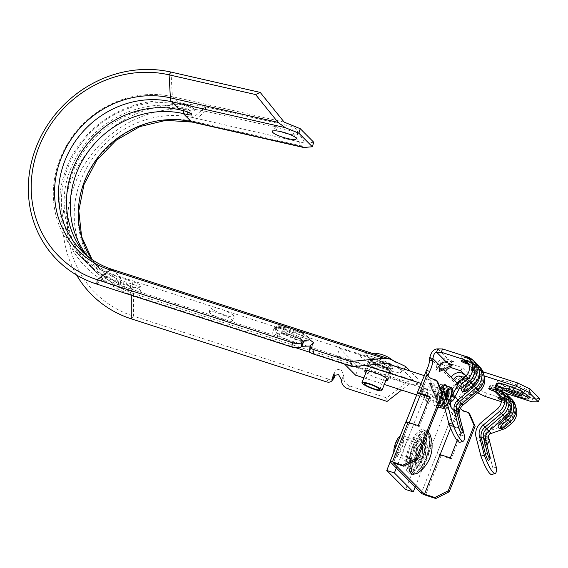 <?xml version="1.0" encoding="UTF-8"?>
<svg xmlns="http://www.w3.org/2000/svg" width="568" height="568" viewBox="0 0 568 568"><rect width="100%" height="100%" fill="white"/><g stroke="black" fill="none" stroke-linecap="round" stroke-linejoin="round"><path stroke-width="0.43" stroke-dasharray="2.84 2.13" d="M390.564 371.188A12.489 2.102 21.6 0 1 391.061 372.196A12.489 2.102 21.6 0 1 380.808 370.364A12.489 2.102 21.6 0 1 368.334 364.01A12.489 2.102 21.6 0 1 367.837 363.002A12.489 2.102 21.6 0 1 378.089 364.841A12.489 2.102 21.6 0 1 390.564 371.188A12.489 2.102 21.6 0 1 391.061 372.196A12.489 2.102 21.6 0 1 380.808 370.364A12.489 2.102 21.6 0 1 368.334 364.01A12.489 2.102 21.6 0 1 367.837 363.002A12.489 2.102 21.6 0 1 378.089 364.841A12.489 2.102 21.6 0 1 390.564 371.188M365.991 372.516A12.489 2.102 -158.4 0 0 385.892 380.397M413.028 437.445A12.489 4.423 -72.1 0 1 412.34 451.319A12.489 4.423 -72.1 0 1 404.657 460.776A12.489 4.423 -72.1 0 1 403.962 460.336A12.489 4.423 -72.1 0 1 404.643 446.462A12.489 4.423 -72.1 0 1 412.332 437.005A12.489 4.423 -72.1 0 1 413.028 437.445M420.647 439.902A12.489 4.423 -72.1 0 1 419.965 453.775A12.489 4.423 -72.1 0 1 412.276 463.232A12.489 4.423 -72.1 0 1 411.58 462.792A12.489 4.423 -72.1 0 1 412.269 448.919A12.489 4.423 -72.1 0 1 419.951 439.469A12.489 4.423 -72.1 0 1 420.647 439.902M436.16 397.586L429.898 383.279L429.465 383.4L436.21 398.8L436.749 394.377L434.662 385.047L432.049 383.641L429.465 383.4L438.368 388.775L439.497 397.139L437.225 399.822L436.146 398.708L429.422 383.336M416.685 394.916L439.923 402.783L432.766 395.342L422.031 390.585L420.76 389.257L426.334 401.846C425.78 401.129 425.844 399.41 426.525 396.677L428.052 390.834L421.08 383.819L417.381 393.17M439.738 402.357L432.766 395.342L432.958 395.768L430.303 400.483C429.046 402.634 428.102 403.465 427.463 402.982L426.334 401.846L420.902 389.442C420.419 388.881 421.222 388.839 423.302 389.314L427.867 390.401L428.052 390.834L421.08 383.819M415.18 486.996L447.541 405.247A8.918 8.208 135.2 0 0 445.937 396.393A8.918 8.208 135.2 0 0 442.841 394.504L358.706 367.347L339.863 348.376L336.76 356.228L365.274 365.43M339.863 348.376L386.417 363.406M439.923 402.783L405.616 489.438M424.126 375.583A8.918 8.208 135.2 0 1 427.093 377.429A8.918 8.208 135.2 0 1 428.705 386.275L396.336 468.025M358.706 367.347L355.596 375.2M344.549 364.074L336.76 356.228M363.875 377.869L384.287 384.458M406.006 421.903L390.195 461.841M372.352 363.122A8.314 1.399 21.6 0 1 372.352 362.938A8.314 1.399 21.6 0 1 372.849 362.689A8.314 1.399 21.6 0 1 380.595 364.699A8.314 1.399 21.6 0 1 387.617 368.533A8.314 1.399 21.6 0 1 387.816 368.873A8.314 1.399 21.6 0 1 387.809 369.058A8.314 1.399 21.6 0 1 380.056 367.489A8.314 1.399 21.6 0 1 372.352 363.122M360.51 356.065A22.031 3.706 21.6 0 1 361.134 355.064A22.031 3.706 21.6 0 1 382.363 360.226A22.031 3.706 21.6 0 1 401.384 371.003A22.031 3.706 21.6 0 1 401.498 371.287A22.031 3.706 21.6 0 1 382.221 368.114A22.031 3.706 21.6 0 1 360.51 356.065M445.078 408.939A11.239 3.983 107.9 0 0 452.881 394.22L461.046 402.471A14.271 13.128 -44.8 0 0 456.054 417.068L447.882 408.839L446.128 398.182L447.321 398.679M475.238 362.498A16.053 14.768 -44.8 0 0 469.672 359.104A1.782 0.632 -72.1 0 1 469.516 361.234A14.271 13.128 135.2 0 1 474.465 364.251A14.271 13.128 135.2 0 1 477.042 378.409A14.271 13.128 135.2 0 1 472.654 384.479L467.62 388.725A5.708 2.229 -39.3 0 1 461.677 390.812M474.465 376.904A12.489 11.488 135.2 0 1 470.631 382.214L465.59 386.46A2.144 0.838 -39.3 0 1 463.346 387.22A2.144 0.838 -39.3 0 1 464.411 385.267L469.445 381.029A12.489 11.488 135.2 0 0 471.028 363.328L472.214 364.521A12.489 11.488 135.2 0 1 474.465 376.904M501.21 398.431L502.254 398.764A1.782 0.632 107.9 0 0 502.353 398.828A1.782 0.632 107.9 0 0 503.397 397.628A12.489 11.488 135.2 0 1 507.728 400.27A12.489 11.488 135.2 0 1 509.979 412.659A12.489 11.488 135.2 0 1 506.138 417.97L501.104 422.216A2.144 0.838 -39.3 0 0 500.039 424.168A2.144 0.838 -39.3 0 0 502.29 423.409L501.629 422.542L506.777 418.389A10.707 9.848 -44.8 0 0 510.064 413.838A10.707 9.848 -44.8 0 0 508.14 403.216A10.707 9.848 -44.8 0 0 504.427 400.951L502.524 400.334A3.926 0.66 21.6 0 1 501.395 399.936M497.035 385.26L497.703 383.649L497.035 385.26L505.13 388.64L506.422 385.367L498.37 382.03L506.344 387.575L518.811 393.162L528.354 395.825L530.086 395.534L529.284 394.334C526.415 391.743 513.16 386.183 504.363 384.358L504.363 384.358A17.842 3.003 21.6 0 0 504.199 384.316M495.317 389.165L496.61 385.892L503.355 387.546C502.907 384.635 519.535 389.797 522.297 392.076L522.794 392.644L521.495 395.917M522.297 392.076C526.174 394.717 511.484 389.769 506.422 385.367M505.13 388.64L507.721 390.464M503.539 390.017L497.05 385.267A17.842 3.003 21.6 0 1 496.311 384.117M498.356 382.008A17.842 3.003 21.6 0 1 497.639 380.567A17.842 3.003 21.6 0 1 512.279 383.187A17.842 3.003 21.6 0 1 530.1 392.261A17.842 3.003 21.6 0 1 530.817 393.702A17.842 3.003 21.6 0 1 516.177 391.082A17.842 3.003 21.6 0 1 498.356 382.008M412.524 446.647A18.73 6.638 107.9 0 0 409.606 466.456A18.73 6.638 107.9 0 0 417.693 466.42A18.73 6.638 107.9 0 0 422.883 457.077A18.73 6.638 107.9 0 0 426.206 440.051A18.73 6.638 107.9 0 0 421.129 434.321A18.73 6.638 107.9 0 0 412.524 446.647M414.619 473.968A22.834 8.094 107.9 0 0 419.283 470.119A22.834 8.094 107.9 0 0 425.602 458.731A22.834 8.094 107.9 0 0 429.664 437.971A22.834 8.094 107.9 0 0 428.123 432.127M428.052 432.021A22.834 8.094 107.9 0 0 412.979 446.022A22.834 8.094 107.9 0 0 408.91 463.651M501.154 394.384A1.782 0.632 -72.1 0 1 502.197 393.184C499.244 392.85 499.641 391.529 497.426 393.873A5.708 0.959 -158.4 0 1 501.154 394.384L503.056 395.001L501.381 393.312A14.271 13.128 135.2 0 1 506.329 396.336A14.271 13.128 135.2 0 1 508.9 410.494A14.271 13.128 135.2 0 1 504.519 416.564L488.224 430.288A10.707 9.848 -44.8 0 0 484.483 441.237L488.43 456.587A5.708 1.065 -108.4 0 1 488.657 460.414M460.329 408.484A10.345 9.514 135.2 0 1 459.121 406.652L460.698 402.676A10.345 3.664 -72.1 0 1 465.227 393.667L466.484 392.41L463.31 391.387C466.704 387.688 471.461 386.858 477.581 388.895L486.563 393.255L508.289 400.262L506.216 398.175A14.271 13.128 135.2 0 1 511.165 401.2A14.271 13.128 135.2 0 1 513.735 415.357A14.271 13.128 135.2 0 1 509.354 421.428L504.313 425.673A5.708 2.229 -39.3 0 1 498.313 427.697M501.331 401.704L506.99 403.536A10.707 9.848 135.2 0 1 510.703 405.8A10.707 9.848 135.2 0 1 512.634 416.415A10.707 9.848 135.2 0 1 509.347 420.973L503.589 425.822L489.24 430.863L491.32 433.405M480.074 367.368A16.053 14.768 -44.8 0 0 474.507 363.967A1.782 0.632 -72.1 0 1 474.351 366.097A14.271 13.128 135.2 0 1 479.3 369.122A14.271 13.128 135.2 0 1 481.87 383.279A14.271 13.128 135.2 0 1 477.489 389.35L461.195 403.074A10.707 9.848 -44.8 0 0 457.453 414.022L461.401 429.373A5.708 1.065 -108.4 0 1 461.628 433.199M473.392 370.79L474.685 367.524A3.571 0.603 -158.4 0 0 472.356 367.205A3.571 0.603 -158.4 0 0 472.498 367.489L471.206 370.762A3.571 0.603 21.6 0 1 471.064 370.471A3.571 0.603 21.6 0 1 473.392 370.79L474.983 371.302A10.707 9.848 135.2 0 1 478.689 373.574A10.707 9.848 135.2 0 1 480.62 384.188A10.707 9.848 135.2 0 1 477.333 388.746L470.084 381.44A10.707 9.848 -44.8 0 0 473.371 376.889A10.707 9.848 -44.8 0 0 471.44 366.275A10.707 9.848 -44.8 0 0 468.614 364.344M446.917 397.749L443.203 403.294L440.924 403.99L440.385 403.685C437.715 401.895 440.037 391.196 442.564 389.186L443.935 388.938L444.268 390.024L439.092 402.286A10.125 3.585 107.9 0 0 442.174 395.548L443.111 390.294L442.28 386.822L439.873 387.788L436.238 400.028L437.403 403.024L438.432 403.33L442.131 400.206L444.907 393.738L444.943 389.293L443.913 388.831A7.668 2.719 -72.1 0 1 444.339 389.101A7.668 2.719 -72.1 0 1 444.907 393.738M442.564 389.186A7.668 2.719 -72.1 0 1 443.913 388.831L443.935 388.938M451.595 396.507L448.542 403.259A7.668 2.719 107.9 0 1 445.553 405.481A7.668 2.719 107.9 0 1 445.127 405.211A7.668 2.719 107.9 0 1 444.467 403.493L444.24 401.576L445.078 395.818L447.847 390.606M451.091 397.323L449.75 400.688L447.03 405.048L448.542 403.259C446.924 405.232 445.546 405.808 444.417 404.984C440.839 402.442 446.079 387.298 447.967 390.273L448.081 390.45M448.663 390.365L447.967 390.273M447.612 398.8L444.211 403.621L441.932 404.31L440.235 400.937L441.045 394.519L443.132 390.01L444.63 389.059M507.728 400.27L508.907 401.462A12.489 11.488 135.2 0 0 504.583 398.821L503.397 397.628L501.494 397.011A2.144 0.362 -158.4 0 0 500.096 396.819A2.144 0.362 -158.4 0 0 500.181 396.996A2.144 0.362 -158.4 0 0 502.673 398.204A1.782 0.632 107.9 0 0 502.524 400.334M465.774 361.894A1.782 0.632 107.9 0 0 466.697 360.68L464.794 360.069A2.144 0.362 -158.4 0 0 463.396 359.878A2.144 0.362 -158.4 0 0 463.481 360.048A2.144 0.362 -158.4 0 0 465.98 361.262A1.782 0.632 107.9 0 0 465.767 361.922M442.152 392.026L443.061 394.107L441.67 392.183M448.89 389.286L450.822 388.498M449.87 399.098L445.319 406.099L442.444 407.05L441.762 406.66L440.399 402.925L441.627 394.242L444.545 388.342L446.647 387.135L447.094 387.454L447.62 390.954M446.356 396.436L445.213 399.226L441.293 404.799L438.411 405.751L437.729 405.36L436.366 401.626L437.594 392.935L440.512 387.042L442.614 385.835L443.061 386.155L443.459 390.699L442.174 395.548M444.467 403.493L445.688 394.881M451.794 389.158L452.185 390.841M447.03 405.048L445.823 406.262L442.948 407.213L442.266 406.823L440.86 401.952L442.131 394.405L445.049 388.505L447.151 387.298L448.152 390.621M446.661 397.146L445.717 399.389L441.797 404.963L438.915 405.914L438.233 405.524L436.827 400.653L438.098 393.099L441.016 387.206L443.118 385.999L443.565 386.318L444.112 388.079L443.963 390.862L441.684 398.083L439.092 402.286M445.553 405.481L444.417 404.984M405.744 422.01A3.571 0.603 -158.4 0 0 405.886 422.301L409.066 423.323L409.301 422.727L393.397 462.892L409.066 423.323L419.227 426.603L430.743 397.501L429.522 397.11M405.886 422.301L390.223 461.869M448.479 424.481L436.955 453.584A3.571 0.603 -158.4 0 0 441.123 455.607L451.283 458.887L462.806 429.784L452.646 426.504A3.571 0.603 21.6 0 1 448.479 424.481L451.659 425.51L460.698 402.676L457.517 401.654A10.345 3.664 -72.1 0 1 462.054 392.644L463.31 391.387L456.154 384.188L461.159 379.552L467.329 378.572L471.135 379.161L465.455 376.69A3.571 0.696 -66.5 0 0 464.006 378.664L465.242 379.204L469.452 378.764L471.135 379.161M436.955 453.584L440.136 454.613M451.283 458.887L450.296 457.893M457.162 440.548L461.82 428.79L451.659 425.51L459.121 406.652L460.108 407.646L459.491 405.722M462.806 429.784L461.82 428.79M429.763 396.507L430.743 397.501M418.24 425.61L419.227 426.603M464.241 434.875L460.918 435.983A25.056 4.665 -108.4 0 1 459.902 442.302M466.875 357.137A1.782 0.632 107.9 0 0 466.363 358.053A14.271 13.128 135.2 0 1 471.305 361.078M464.29 355.966L466.363 358.053L464.454 357.442A5.708 0.959 -158.4 0 0 460.726 356.924A5.708 0.959 -158.4 0 0 467.613 360.616L469.516 361.234L471.199 362.924A14.271 13.128 135.2 0 1 476.14 365.941A14.271 13.128 135.2 0 1 479.3 371.493M472.214 364.521A12.489 11.488 135.2 0 0 467.883 361.873L465.98 361.262M467.62 362.782A1.782 0.632 107.9 0 1 467.883 361.873L466.697 360.68A12.489 11.488 135.2 0 1 471.028 363.328M470.432 361.17A1.782 0.632 107.9 0 0 470.332 361.106L476.474 363.932A16.053 14.768 135.2 0 0 472.335 361.781L474.507 363.967L472.604 363.35A3.926 0.66 21.6 0 1 468.025 361.134A3.926 0.66 21.6 0 1 470.432 361.17L472.335 361.781A1.782 0.632 107.9 0 0 472.235 361.717A1.782 0.632 107.9 0 0 471.199 362.924L469.289 362.306A5.708 0.959 -158.4 0 0 465.561 361.795A5.708 0.959 -158.4 0 0 472.448 365.487L474.351 366.097L476.275 368.036A14.271 13.128 135.2 0 1 481.224 371.06A14.271 13.128 135.2 0 1 484.05 375.54M496.255 467.102L492.925 468.209A25.056 4.665 -108.4 0 1 491.909 474.529M461.784 372.991L465.455 376.69C459.945 375.128 456.218 377.003 454.286 382.3L453.285 388.129L454.748 385.445L457.084 383.301L457.304 382.03C458.269 378.657 460.506 377.535 464.006 378.664M457.709 382.441L457.084 383.301L465.242 379.204L460.868 379.815L457.709 382.441A3.571 2.272 -143.9 0 0 456.452 383.109L456.452 383.109A3.571 2.272 -143.9 0 0 456.154 384.188L453.285 388.129M464.411 379.076A3.571 2.826 -81.2 0 1 466.584 378.316L466.584 378.316A3.571 2.826 -81.2 0 1 467.329 378.572L477.581 388.895L476.289 392.168L477.61 392.808M453.782 379.623L450.609 378.6L454.286 382.3A3.571 1.257 -170.3 0 1 457.304 382.03M462.047 379.459L469.835 382.434L456.459 389.151L459.334 385.21C461.315 382.86 463.552 381.739 466.037 381.845L469.835 382.434M456.892 386.623L456.459 389.151M443.8 362.072A3.571 0.469 63.3 0 0 443.53 361.922A3.571 0.469 63.3 0 0 443.509 362.341L437.388 367.965L435.926 370.648L438.794 366.708L443.8 362.072L449.97 361.099L453.775 361.681L452.085 361.284L447.882 361.724L439.724 365.82L439.937 364.55C440.903 361.184 443.139 360.055 446.647 361.184L447.882 361.724L447.051 361.596A3.571 2.826 -81.2 0 1 449.217 360.836L449.217 360.836A3.571 2.826 -81.2 0 1 449.97 361.099L453.647 364.798L462.217 367.56L470.354 375.753L463.665 373.595M453.775 361.681L448.095 359.21C442.586 357.648 438.858 359.523 436.92 364.819A3.571 1.257 -170.3 0 1 439.937 364.55M437.843 348.887L448.095 359.21A3.571 0.696 -66.5 0 0 446.647 361.184M440.349 364.961A3.571 2.272 -143.9 0 0 439.085 365.629L439.085 365.629A3.571 2.272 -143.9 0 0 438.794 366.708L450.609 378.6A8.918 8.208 -44.8 0 1 451.333 377.159M450.332 366.033L448.677 364.365C446.185 364.258 443.956 365.387 441.968 367.73L439.1 371.671M448.677 364.365L452.476 364.954M511.931 399.446A16.053 14.768 -44.8 0 0 506.372 396.045A1.782 0.632 107.9 0 1 506.216 398.175L504.313 397.565A1.782 0.632 107.9 0 0 504.462 395.435A3.926 0.66 21.6 0 1 499.883 393.212A3.926 0.66 21.6 0 1 502.297 393.248L504.199 393.858L506.372 396.045L504.462 395.435M497.426 393.873A5.708 0.959 -158.4 0 0 504.313 397.565M508.907 401.462A12.489 11.488 135.2 0 1 507.323 419.163L502.29 423.409M506.99 403.536L504.427 400.951A1.782 0.632 107.9 0 1 504.583 398.821L502.673 398.204M507.103 394.582A16.053 14.768 -44.8 0 0 501.537 391.182A1.782 0.632 107.9 0 1 501.381 393.312L499.478 392.694A1.782 0.632 107.9 0 0 499.627 390.564A3.926 0.66 21.6 0 1 495.055 388.342A3.926 0.66 21.6 0 1 497.461 388.377L499.364 388.995A16.053 14.768 135.2 0 1 504.931 392.396A16.053 14.768 135.2 0 1 505.804 393.368M503.17 393.155A14.271 13.128 135.2 0 0 498.221 390.131L496.318 389.52A5.708 0.959 -158.4 0 0 492.591 389.009A5.708 0.959 -158.4 0 0 499.478 392.694M497.703 383.649L498.37 382.03L497.703 383.649M502.19 390.479L503.39 387.362L502.098 390.642M496.063 384.465L496.73 386.183L495.395 389.414M497.014 385.26L514.871 394.355L525.002 397.252L529.553 396.982M496.695 386.176L495.36 389.399M445.646 371.429L442.472 370.407A8.918 8.208 135.2 0 1 453.647 364.798M460.925 370.833L462.217 367.56M466.065 376.016L469.061 379.026L470.354 375.753M469.061 379.026L464.361 377.507M422.5 450.722L422.095 456.289L419.12 459.256L416.727 465.291L414.91 463.46L411.935 466.427L412.332 460.868L410.515 459.036L412.908 453.001L413.305 447.435L416.28 444.467L418.673 438.432L420.49 440.264L423.472 437.296L423.068 442.855L424.885 444.687L422.5 450.722L425.673 451.752L425.269 457.311L422.095 456.289M425.269 457.311L422.294 460.286L419.12 459.256M422.294 460.286L419.908 466.314L416.727 465.291M419.908 466.314L418.084 464.482L414.91 463.46M418.084 464.482L415.109 467.457L411.935 466.427M415.109 467.457L415.513 461.89L412.332 460.868M415.513 461.89L413.689 460.059L410.515 459.036M413.689 460.059L416.081 454.024L412.908 453.001M416.081 454.024L416.479 448.464L413.305 447.435M416.479 448.464L419.461 445.49L416.28 444.467M419.461 445.49L421.846 439.462L418.673 438.432M421.846 439.462L423.664 441.293L420.49 440.264M423.664 441.293L426.646 438.318L423.472 437.296M426.646 438.318L426.241 443.885L423.068 442.855M426.241 443.885L428.059 445.717L424.885 444.687M428.059 445.717L425.673 451.752M440.846 392.46L447.882 408.839M489.694 439.817L487.905 439.54L487.578 444.346M488.146 435.968L484.838 436.756L484.248 445.454L487.074 439.412L487.905 439.54L488.019 437.878M451.347 401.207L448.152 400.227L449.487 399.574M503.589 425.822L505.662 428.364M481.068 422.627L489.24 430.863L487.756 431.524C485.32 433.455 484.419 435.407 485.051 437.367L487.074 439.412M490.113 433.81L487.756 431.524M488.239 438.347L485.051 437.367M539.6 398.566L533.033 398.466L531.74 401.739M533.033 398.466L492.392 385.352A3.571 0.603 -158.4 0 0 490.063 385.033A3.571 0.603 -158.4 0 0 490.205 385.317L489.069 388.185M477.006 369.853L475.714 373.126A3.571 0.603 21.6 0 1 471.546 371.11L472.846 367.837A3.571 0.603 -158.4 0 0 477.006 369.853L483.034 371.806M489.538 388.221L490.553 385.665A3.571 0.603 -158.4 0 0 494.714 387.681L493.975 389.549M443.061 394.107L441.975 396.855M442.074 393.113L441.428 394.739M475.714 373.126L484.156 375.853M429.23 377.18A10.345 9.514 -44.8 0 0 429.706 377.692A10.345 9.514 -44.8 0 0 433.292 379.885L437.424 381.22M469.48 413.497L465.355 412.162A10.345 9.514 135.2 0 1 461.77 409.975A10.345 9.514 135.2 0 1 461.294 409.457M460.449 408.264A10.345 9.514 135.2 0 1 460.108 407.646L457.517 401.654L421.293 493.152M459.334 385.21L466.484 392.41C468.891 390.621 472.157 390.535 476.289 392.168L466.037 381.845M485.271 396.521L486.563 393.255M508.289 400.262A14.271 13.128 135.2 0 1 513.231 403.287A14.271 13.128 135.2 0 1 515.858 407.242M446.128 398.182L448.152 400.227M489.076 439.192L489.346 440.25M484.838 436.756L492.925 468.209M502.098 392.168A14.271 13.128 -44.8 0 0 501.246 391.217A14.271 13.128 -44.8 0 0 496.297 388.2L494.714 387.681M459.185 415.009A10.707 9.848 -44.8 0 0 459.377 415.961L457.453 414.022A1.782 0.618 165.6 0 0 458.688 413.213M474.685 367.524L476.275 368.036M461.046 402.471L477.333 388.746M460.918 435.983L456.054 417.068M462.906 429.685L459.377 415.961M445.276 393.922A11.239 3.983 107.9 0 0 443.083 401.157M508.339 396.01L504.1 393.801A1.782 0.632 -72.1 0 0 503.056 395.001A14.271 13.128 135.2 0 1 508.005 398.019A14.271 13.128 135.2 0 1 511.165 403.571M421.442 444.375A8.314 2.946 107.9 0 0 421.179 444.247A8.314 2.946 107.9 0 0 415.946 450.864A8.314 2.946 107.9 0 0 415.804 459.945A8.314 2.946 107.9 0 0 416.067 460.073A8.314 2.946 107.9 0 0 418.538 458.724A8.314 2.946 107.9 0 0 422.386 446.789A8.314 2.946 107.9 0 0 421.442 444.375M401.47 437.928A8.314 2.946 107.9 0 0 401.207 437.8A8.314 2.946 107.9 0 0 395.974 444.417A8.314 2.946 107.9 0 0 395.832 453.498A8.314 2.946 107.9 0 0 396.095 453.626A8.314 2.946 107.9 0 0 401.327 447.009A8.314 2.946 107.9 0 0 401.47 437.928M428.031 432.078A22.031 7.81 107.9 0 0 417.743 440.477A22.031 7.81 107.9 0 0 410.927 462.636M393.78 452.235A10.707 3.791 107.9 0 0 395.023 455.735A10.707 3.791 107.9 0 0 395.363 455.898A10.707 3.791 107.9 0 0 402.094 447.378A10.707 3.791 107.9 0 0 402.279 435.691A10.707 3.791 107.9 0 0 401.938 435.528A10.707 3.791 107.9 0 0 400.248 435.897M417.792 472.966A22.031 7.81 107.9 0 0 428.308 455.287A22.031 7.81 107.9 0 0 430.111 434.797M309.482 350.669A7.136 3.046 -172.4 0 1 310.206 349.561L311.427 348.305L310.135 346.054M334.083 378.089A7.136 4.949 39.3 0 1 328.545 379.126L326.351 381.817M347.943 388.782L350.136 386.098A7.136 4.949 39.3 0 1 343.803 378.487L343.81 374.681L340.736 369.015L335.219 370.144L334.914 373.858M286.868 325.854L296.595 331.229L302.574 332.891L297.398 330.129L286.812 327.296L284.909 327.296L283.801 328.027L274.919 328.396A2.854 0.483 -158.4 0 0 274.088 328.418A2.854 0.483 -158.4 0 0 276.339 329.823L277.951 325.762L286.868 325.854L284.54 331.748L294.323 337.144L300.245 338.776L295.104 336.029L288.054 333.814L282.601 333.182L281.472 333.913L277.496 334.147L274.202 333.089A2.854 0.483 21.6 0 0 272.335 332.834A2.854 0.483 21.6 0 0 275.778 334.673L292.69 342.121L299.4 343.903L302.353 343.626L299.3 340.701L290.738 336.604L281.7 333.736L277.475 333.771L277.496 334.147M277.546 334.012L277.567 333.53L279.087 332.827L286.627 333.934L296.333 337.222L302.645 340.466L303.269 341.304L301.977 341.453L294.849 339.309L285.548 334.978L280.663 331.726L279.073 335.738M284.54 331.748L280.663 331.726M283.801 328.027L281.472 333.913M287.429 330.746L291.576 332.081A37.893 6.376 -158.4 0 0 287.429 330.746L110.391 273.599A95.438 87.791 135.2 0 1 77.312 253.378A95.438 87.791 135.2 0 1 67.642 143.534A95.438 87.791 135.2 0 1 172.381 96.652L284.178 122.127M310.426 352.487A37.893 6.376 -158.4 0 0 312.485 353.14L310.533 352.579M96.723 284.071L110.391 273.599L118.478 281.742A95.438 87.791 135.2 0 1 85.399 261.521A95.438 87.791 135.2 0 1 75.729 151.677A95.438 87.791 135.2 0 1 180.468 104.796L184.195 105.641A8.563 1.69 17 0 1 194.682 110.156A8.563 1.69 17 0 1 188.931 110.412L185.204 109.56L193.297 117.704L305.087 143.186L294.735 127.161L291.76 130.945L301.445 145.933L193.802 121.403A92.84 85.399 -44.8 0 0 83.226 185.381A92.84 85.399 -44.8 0 0 133.494 293.528L407.199 381.873L411.999 379.9L419.042 380.006L410.167 371.074M112.095 269.36A10.707 3.791 -72.1 0 1 112.691 269.736A90.624 83.361 -44.8 0 1 81.281 250.545L89.29 258.603A90.624 83.361 135.2 0 0 120.7 277.802L132.926 281.749A6.859 1.15 21.6 0 1 141.127 286.265A6.859 1.15 21.6 0 1 136.718 285.562L124.491 281.614A90.624 83.361 135.2 0 1 93.081 262.423A90.624 83.361 135.2 0 1 87.472 256.125M90.135 266.293L98.221 274.436A95.438 87.791 135.2 0 0 131.3 294.65L123.213 286.506A12.063 4.274 107.9 0 1 120.224 287.82A12.063 4.274 107.9 0 1 118.478 281.742L130.704 285.683A8.563 1.441 21.6 0 1 138.528 289.034A8.563 1.441 21.6 0 1 140.828 291.405A8.563 1.441 21.6 0 1 135.44 290.454L123.213 286.506A95.438 87.791 135.2 0 1 90.135 266.293A95.438 87.791 135.2 0 1 80.464 156.441A95.438 87.791 135.2 0 1 185.204 109.56A12.063 4.09 -77.2 0 0 183.862 103.837A12.063 4.09 -77.2 0 0 183.081 103.383L186.808 104.228A12.063 4.09 -77.2 0 1 187.582 104.682A12.063 4.09 -77.2 0 1 188.931 110.412M89.29 258.603A90.624 83.361 135.2 0 1 85.413 254.4M303.617 147.495L301.445 145.933M313.728 142.248L305.087 143.186M392.481 365.366L403.834 370.868L417.295 384.422L409.024 384.302L401.64 390.06M387.064 401.413L386.652 397.884L407.199 381.873M417.295 384.422L419.042 380.006M403.834 370.868L404.48 369.235M281.572 131.826A12.489 2.464 17 0 1 274.273 128.013A12.489 2.464 17 0 1 273.783 126.976A12.489 2.464 17 0 1 284.334 127.665A12.489 2.464 17 0 1 297.178 133.239A12.489 2.464 17 0 1 297.667 134.275A12.489 2.464 17 0 1 288.494 133.941M233.562 315.531A12.489 2.102 -158.4 0 0 221.087 309.177A12.489 2.102 -158.4 0 0 210.834 307.345A12.489 2.102 -158.4 0 0 211.339 308.353A12.489 2.102 -158.4 0 0 223.813 314.7A12.489 2.102 -158.4 0 0 234.059 316.539A12.489 2.102 -158.4 0 0 233.562 315.531M209.585 312.769A12.489 2.102 21.6 0 1 209.088 311.761A12.489 2.102 21.6 0 1 219.34 313.593A12.489 2.102 21.6 0 1 231.815 319.94A12.489 2.102 21.6 0 1 232.312 320.955A12.489 2.102 21.6 0 1 222.06 319.117A12.489 2.102 21.6 0 1 209.585 312.769M392.31 366.772A12.489 2.102 -158.4 0 0 379.836 360.424A12.489 2.102 -158.4 0 0 369.583 358.585A12.489 2.102 -158.4 0 0 370.08 359.601A12.489 2.102 -158.4 0 0 382.562 365.948A12.489 2.102 -158.4 0 0 392.808 367.78A12.489 2.102 -158.4 0 0 392.31 366.772M274.919 328.396L274.742 327.587L280.5 327.537L292.797 331.442L304.42 337.009L308.58 340.985L304.363 341.325L294.849 338.734L276.339 329.823M98.221 274.436A95.438 87.791 135.2 0 1 88.551 164.585A95.438 87.791 135.2 0 1 193.297 117.704L205.524 106.834L294.735 127.161M76.581 275.019A114.353 105.179 135.2 0 1 87.586 151.947A114.353 105.179 135.2 0 1 205.524 106.834L205.24 111.229L291.76 130.945M131.251 318.833L133.444 316.149A110.533 101.672 135.2 0 1 73.591 187.397A110.533 101.672 135.2 0 1 205.24 111.229L193.802 121.403A10.707 3.628 102.8 0 1 192.048 122.07M350.136 386.098L386.652 397.884M411.999 379.9L132.5 289.68A10.707 3.791 -72.1 0 1 133.494 293.528L133.444 316.149L328.545 379.126M312.485 353.14L409.024 384.302M131.3 295.239L131.3 294.65L295.914 347.786M291.576 332.081L388.114 363.243M274.955 328.304L274.841 327.346L276.857 326.486L287.039 328.183L300.174 332.841L308.389 337.2L309.496 338.663L307.7 338.968L297.923 336.235L285.207 330.533L277.951 325.762M431.673 385.061L437.935 399.375M430.487 384.422L437.225 399.822M427.079 393.12L430.303 400.483M422.031 390.585L427.463 402.982M423.302 389.314L426.525 396.677M432.049 383.641L424.005 375.54M436.749 394.377L428.705 386.275M442.841 394.504L434.797 386.403M447.541 405.247L439.497 397.139M390.571 368.355A10.707 1.803 -158.4 0 0 380.652 362.739A10.707 1.803 -158.4 0 0 370.663 360.715A10.707 1.803 -158.4 0 0 370.655 360.957A10.707 1.803 -158.4 0 0 380.574 366.573A10.707 1.803 -158.4 0 0 390.564 368.596A10.707 1.803 -158.4 0 0 390.571 368.355M370.052 359.608A11.772 1.981 21.6 0 1 380.354 361.305A11.772 1.981 21.6 0 1 391.955 367.745A11.772 1.981 21.6 0 1 381.653 366.048A11.772 1.981 21.6 0 1 370.052 359.608M437.772 407.462A11.949 4.239 -72.1 0 1 437.218 407.086A11.949 4.239 -72.1 0 1 440.519 388.292M446.27 386.034A11.239 3.983 107.9 0 0 445.646 385.644L446.022 385.885C447.499 386.758 447.066 395.697 444.24 400.802C441.336 405.836 439.504 407.909 438.737 407.029A11.239 3.983 107.9 0 0 445.653 398.523A11.239 3.983 107.9 0 0 446.27 386.034M440.981 389.343A11.239 3.983 107.9 0 0 438.105 406.624M473.421 385.253L472.654 384.479L473.307 385.352M467.855 362.924A10.707 9.848 135.2 0 1 469.267 364.088A10.707 9.848 135.2 0 1 471.199 374.702A10.707 9.848 135.2 0 1 467.911 379.261L470.631 382.214L469.97 381.348L465.043 385.686L469.97 381.348L473.3 376.747C474.72 372.651 474.102 369.157 471.44 366.275L478.689 373.574M424.175 432.156A21.087 7.469 -72.1 0 1 426.099 438.184A21.087 7.469 -72.1 0 1 422.351 457.354A21.087 7.469 -72.1 0 1 416.514 467.869A21.087 7.469 -72.1 0 1 408.875 470.808A21.087 7.469 -72.1 0 1 410.692 445.61A21.087 7.469 -72.1 0 1 424.175 432.156M407.831 472.278A22.834 8.094 107.9 0 0 422.429 457.709A22.834 8.094 107.9 0 0 424.402 430.423A22.834 8.094 107.9 0 0 409.798 444.992A22.834 8.094 107.9 0 0 407.831 472.278M426.057 458.099A18.73 6.638 107.9 0 0 427.676 435.72A18.73 6.638 107.9 0 0 415.698 447.676A18.73 6.638 107.9 0 0 414.079 470.055A18.73 6.638 107.9 0 0 426.057 458.099M414.803 447.051A20.483 7.256 -72.1 0 1 424.218 433.576A20.483 7.256 -72.1 0 1 429.77 439.838A20.483 7.256 -72.1 0 1 426.128 458.454A20.483 7.256 -72.1 0 1 420.462 468.671A20.483 7.256 -72.1 0 1 411.615 468.714A20.483 7.256 -72.1 0 1 414.803 447.051M500.955 397.458L502.254 398.764A10.707 9.848 135.2 0 1 505.967 401.036A10.707 9.848 135.2 0 1 507.899 411.651A10.707 9.848 135.2 0 1 504.611 416.202L509.347 420.973M505.286 417.331L504.519 416.564L505.172 417.43M510.121 422.201L509.354 421.428L510.007 422.294M478.256 390.124L477.489 389.35L478.142 390.216M474.983 371.302L468.948 365.231M434.307 405.403A11.239 3.983 107.9 0 0 441.492 398.232A11.239 3.983 107.9 0 0 442.458 384.806A11.239 3.983 107.9 0 0 435.273 391.977A11.239 3.983 107.9 0 0 434.307 405.403M500.571 398.218A1.782 0.632 107.9 0 0 501.494 397.011M463.871 361.276A1.782 0.632 107.9 0 0 464.794 360.069M465.206 356.306A1.782 0.632 107.9 0 0 464.454 357.442M467.769 358.486A3.926 0.66 21.6 0 1 463.19 356.264A3.926 0.66 21.6 0 1 465.597 356.299L467.5 356.917L469.672 359.104L467.769 358.486A1.782 0.632 -72.1 0 1 467.613 360.616M467.62 388.725L468.273 389.591M465.59 386.46L464.936 385.594L462.679 386.836L463.346 387.22M465.348 376.676L467.911 379.261L462.877 383.499L464.411 385.267M462.877 383.499A3.926 1.534 140.7 0 0 460.96 387.12A3.926 1.534 140.7 0 0 465.043 385.686M465.561 361.795C466.726 360.254 468.316 360.02 470.332 361.106A1.782 0.632 107.9 0 0 469.289 362.306M472.604 363.35A1.782 0.632 -72.1 0 1 472.448 365.487M461.401 429.373A1.782 0.618 165.6 0 0 462.629 428.563M461.855 403.94L461.195 403.074L461.969 403.848M460.868 379.815A3.571 0.469 -116.7 0 1 460.889 379.396A3.571 0.469 -116.7 0 1 461.159 379.552M429.77 357.62L436.92 364.819L435.926 370.648M447.051 361.596L443.509 362.341M504.973 426.54L504.313 425.673M508.346 396.017A16.053 14.768 135.2 0 0 504.199 393.858A1.782 0.632 -72.1 0 0 504.1 393.801L502.197 393.184A1.782 0.632 -72.1 0 1 502.297 393.248M497.355 408.903L504.611 416.202L499.57 420.448A3.926 1.534 140.7 0 0 497.66 424.069A3.926 1.534 140.7 0 0 501.743 422.635M499.57 420.448L501.104 422.216M488.885 431.155L488.224 430.288L488.998 431.062M496.297 388.2L498.221 390.131A1.782 0.632 -72.1 0 1 499.265 388.931A1.782 0.632 -72.1 0 1 499.364 388.995L501.537 391.182L499.627 390.564M485.718 440.42A1.782 0.618 -14.4 0 1 484.483 441.237L486.478 443.239M489.659 455.777A1.782 0.618 -14.4 0 1 488.43 456.587M496.318 389.52A1.782 0.632 -72.1 0 1 497.362 388.32A1.782 0.632 -72.1 0 1 497.461 388.377M500.337 387.021L501.594 383.847M497.213 389.336L498.505 386.062M484.248 445.454L476.076 437.232M491.1 388.618L492.392 385.352M433.292 379.885L432.305 378.891M420.59 394.22L428.052 375.37M417.409 393.198L426.447 370.371M393.397 462.892L409.301 422.727M429.252 372.324L428.925 373.155M464.368 411.168L465.355 412.162M425.46 495.168L441.123 455.607M452.646 426.504L460.108 407.646M465.227 393.667L462.054 392.644M464.162 379.956L462.927 378.714M443.622 369.399L441.968 367.73M446.384 385.878A11.949 4.239 -72.1 0 1 445.589 397.43A11.949 4.239 -72.1 0 1 439.476 407.27M416.294 462.6A10.707 3.791 -72.1 0 1 416.479 450.914A10.707 3.791 -72.1 0 1 423.21 442.394A10.707 3.791 -72.1 0 1 423.55 442.557A10.707 3.791 -72.1 0 1 423.366 454.244A10.707 3.791 -72.1 0 1 416.635 462.764A10.707 3.791 -72.1 0 1 416.294 462.6M424.864 441.861A11.772 4.175 107.9 0 0 417.281 450.516A11.772 4.175 107.9 0 0 416.891 463.914A11.772 4.175 107.9 0 0 424.474 455.259A11.772 4.175 107.9 0 0 424.864 441.861M310.206 349.561L310.781 345.245M343.803 378.487L341.602 381.171M276.14 328.197L274.202 333.089M279.271 325.854L275.778 334.673M183.286 110.632A7.774 2.634 -77.2 0 1 185.857 108.403A7.774 2.634 -77.2 0 1 186.354 108.694A7.774 2.634 -77.2 0 1 187.22 111.797M184.195 105.641A12.063 4.09 -77.2 0 1 186.808 104.228A12.063 12.063 0 0 1 194.682 110.156M132.926 281.749A7.774 2.755 107.9 0 0 133.331 287.415A7.774 2.755 107.9 0 0 133.764 287.685A7.774 2.755 107.9 0 0 136.718 285.562M130.704 285.683A12.063 4.274 107.9 0 0 131.776 291.341A12.063 4.274 107.9 0 0 132.451 291.76A12.063 4.274 107.9 0 0 135.44 290.454M392.19 359.963L112.691 269.736L120.7 277.802A7.774 2.755 107.9 0 0 121.538 283.744A7.774 2.755 107.9 0 0 124.491 281.614L132.5 289.68A90.624 83.361 135.2 0 1 101.09 270.482A90.624 83.361 135.2 0 1 92.059 259.533M179.559 109.787A7.774 2.634 -77.2 0 1 182.129 107.558A7.774 2.634 -77.2 0 1 182.633 107.849A7.774 2.634 -77.2 0 1 183.485 110.682M170.996 72.072L172.381 96.652L180.468 104.796A12.063 4.09 -77.2 0 1 183.081 103.383C135.972 91.505 81.046 123.334 65.476 171.032C47.471 218.431 73.229 274.003 120.224 287.82L132.451 291.76A12.063 12.063 0 0 0 140.828 291.405M310.731 349.164L312.933 343.597M341.602 380.248L343.81 374.681M333.87 374.461L334.921 371.813M387.951 380.042L392.808 367.78M412.276 463.232L404.657 460.776M434.662 385.047L427.093 377.429M439.859 402.428L432.901 395.427M427.974 390.464L421.016 383.464M445.937 396.393L438.368 388.775M419.951 439.469L412.332 437.005M364.734 370.847L369.583 358.585M366.786 370.499L370.677 360.261C367.929 361.056 393.78 370.769 390.869 368.256L386.694 378.38M364.209 383.506L372.352 362.938M387.617 368.533L381.824 361.596L372.849 362.689M401.384 371.003A32.624 32.624 0 0 0 392.424 360.069M371.543 353.111A32.624 32.624 0 0 0 361.134 355.064M379.665 389.627L387.809 369.058M426.206 440.051L426.099 438.184C426.845 446.171 421.79 461.827 416.514 467.869L417.693 466.42M419.283 470.119L426.199 458.39C428.797 451.674 429.99 445.49 429.77 439.838L429.664 437.971M496.347 383.84L497.639 380.567M501.217 398.459L505.967 401.036L498.718 393.73M510.703 405.8L508.14 403.216C512.194 408.839 510.582 411.055 510.156 413.255L506.67 418.296L501.629 422.542L499.371 423.778L500.039 424.168M467.862 362.938L469.267 364.088L466.704 361.504M438.794 402.605L437.942 403.443L438.432 403.33M442.813 392.871L443.111 390.294M441.932 404.31L440.924 403.99M500.096 396.819L498.818 397.82M463.396 359.878L462.125 360.879M447.321 391.118L448.578 389.641M440.235 400.937L440.399 402.925M443.288 389.811L444.588 388.292M439.873 387.788L440.555 386.985M436.238 400.028L436.366 401.626M448.145 389.378L448.308 391.387M442.997 403.741L444.297 402.222M444.112 388.079L444.268 390.024M439.618 401.668L439 402.4M442.444 407.05L442.948 407.213M446.647 387.135L447.151 387.298M438.411 405.751L438.915 405.914M442.614 385.835L443.118 385.999M460.726 356.924L461.827 355.838L463.637 355.76M454.748 385.445L456.452 383.109L460.889 379.396L466.584 378.316L469.452 378.764M437.388 367.965L439.085 365.629L443.53 361.922L449.217 360.836L452.085 361.284M505.939 393.411L499.265 388.931L497.362 388.32C494.409 387.987 494.806 386.659 492.591 389.009M451.532 401.292L448.258 400.27M472.356 367.205L471.064 370.471M488.771 388.299L490.063 385.033M429.706 377.692L428.719 376.705M460.783 408.981L461.77 409.975M476.14 365.941L474.465 364.251M481.224 371.06L479.3 369.122M513.231 403.287L511.165 401.2M508.005 398.019L506.329 396.336M502.233 392.211L501.246 391.217M530.086 395.534L530.817 393.702M395.363 455.898L416.521 462.714C415.378 463.687 415.535 459.981 416.983 451.595C418.879 444.474 424.154 441.031 423.21 442.394L401.938 435.528M401.207 437.8L421.179 444.247M418.538 458.724L422.89 453.541L422.386 446.789M396.095 453.626L416.067 460.073M302.353 343.626L303.269 341.304M299.925 338.358L302.602 340.438M284.483 333.189L281.139 332.869M274.088 328.418L272.335 332.834M191.743 114.395A7.774 7.774 0 0 0 185.857 108.403L182.129 107.558C141.326 97.447 93.528 121.218 74.493 160.751C49.033 207.803 72.392 269.559 121.538 283.744L133.764 287.685A7.774 7.774 0 0 0 141.127 286.265M272.399 131.492L273.783 126.976M92.123 259.583L101.09 270.482L93.081 262.423M311.427 348.305L313.635 342.738M333.018 375.711L335.219 370.144M209.088 311.761L210.834 307.345M77.312 253.378L85.399 261.521M279.172 326.557L286.812 327.296M308.389 337.2L302.254 332.472M308.58 340.985L309.496 338.663M302.574 332.891L300.245 338.776M283.837 327.871L281.508 333.764M232.312 320.955L234.059 316.539M296.283 138.791L297.667 134.275"/><path stroke-width="0.85" d="M385.892 380.397A12.489 2.102 -158.4 0 0 387.951 380.042A12.489 2.102 -158.4 0 0 387.454 379.034A12.489 2.102 -158.4 0 0 374.979 372.686A12.489 2.102 -158.4 0 0 364.734 370.847A12.489 2.102 -158.4 0 0 365.231 371.862A12.489 2.102 -158.4 0 0 365.991 372.516M365.274 365.43L420.895 383.386M386.417 363.406L424.005 375.54A8.918 8.208 135.2 0 1 424.126 375.583M415.18 486.996L413.234 491.902L394.391 472.931L386.772 470.467L405.616 489.438L413.234 491.902M363.875 377.869L355.596 375.2L344.549 364.074M384.287 384.458L416.685 394.916M417.381 393.17L406.006 421.903M390.195 461.841L386.772 470.467M396.336 468.025L394.391 472.931M364.209 383.691A8.314 1.399 21.6 0 1 364.209 383.506A8.314 1.399 21.6 0 1 371.969 385.076A8.314 1.399 21.6 0 1 379.672 389.442A8.314 1.399 21.6 0 1 379.665 389.627A8.314 1.399 21.6 0 1 371.912 388.058A8.314 1.399 21.6 0 1 364.209 383.691M381.895 390.266A10.707 1.803 21.6 0 1 381.888 390.507A10.707 1.803 21.6 0 1 371.905 388.484A10.707 1.803 21.6 0 1 361.979 382.868A10.707 1.803 21.6 0 1 361.986 382.626A10.707 1.803 21.6 0 1 371.976 384.65A10.707 1.803 21.6 0 1 381.895 390.266M443.083 401.157A11.239 3.983 107.9 0 0 443.828 408.484A11.239 3.983 107.9 0 0 444.453 408.875A11.239 3.983 107.9 0 0 445.078 408.939M446.803 362.476L452.476 364.954L439.1 371.671L440.094 365.849C441.059 362.476 443.296 361.354 446.803 362.476L436.551 352.16L441.272 352.224L462.998 359.239A10.707 9.848 -44.8 0 1 466.704 361.504A10.707 9.848 -44.8 0 1 468.635 372.125A10.707 9.848 -44.8 0 1 465.348 376.676L459.59 381.526L461.67 384.067L454.947 396.784L452.866 394.235A11.239 3.983 107.9 0 0 451.986 387.88A11.239 3.983 107.9 0 0 451.361 387.482A11.239 3.983 107.9 0 0 445.276 393.922M511.165 403.571A14.271 13.128 135.2 0 1 510.582 412.176A14.271 13.128 135.2 0 1 506.195 418.247L501.161 422.493A5.708 2.229 -39.3 0 0 498.313 427.697C500.564 429.096 502.786 428.712 504.973 426.54L509.894 422.201A16.053 14.768 -44.8 0 0 511.931 399.446C517.924 407.157 517.278 414.775 510.007 422.294M507.721 390.464L515.219 394.199L520.522 395.953L521.495 395.917L520.998 395.356C518.236 393.07 501.608 387.916 502.055 390.827L497.213 389.336L495.395 389.414L495.545 389.045M496.311 384.117A17.842 3.003 21.6 0 1 496.347 383.84A17.842 3.003 21.6 0 1 504.199 384.316M497.703 383.649L497.859 383.272L497.703 383.649M502.233 392.211L503.17 393.155A14.271 13.128 135.2 0 1 505.747 407.313A14.271 13.128 135.2 0 1 501.359 413.383L485.072 427.108A10.707 9.848 -44.8 0 0 481.33 438.056L485.271 453.406A5.708 1.065 -108.4 0 0 488.657 460.414C490.262 459.363 490.603 457.772 489.666 455.642A1.782 0.618 -14.4 0 1 489.659 455.777M505.804 393.368A16.053 14.768 135.2 0 1 502.893 415.151L499.435 411.445A14.271 13.128 -44.8 0 0 503.823 405.375A14.271 13.128 -44.8 0 0 502.098 392.168M489.346 440.25L496.255 467.102A25.056 4.665 -108.4 0 1 495.239 473.421A25.056 4.665 -108.4 0 1 484.27 455.039L480.94 456.147L476.076 437.232A14.271 13.128 135.2 0 1 481.068 422.627L497.355 408.903A10.707 9.848 -44.8 0 0 500.649 404.352A10.707 9.848 -44.8 0 0 498.718 393.73A10.707 9.848 -44.8 0 0 495.005 391.466L493.422 390.954A3.571 0.603 21.6 0 1 489.254 388.938L489.538 388.221M515.858 407.242A14.271 13.128 135.2 0 1 515.808 417.445A14.271 13.128 135.2 0 1 511.42 423.515L505.662 428.364L490.113 433.81C488.097 435.4 487.472 436.913 488.239 438.347L489.694 439.817L487.578 444.346L486.478 443.239M484.05 375.54A14.271 13.128 135.2 0 1 483.794 385.218A14.271 13.128 135.2 0 1 479.413 391.288L478.256 390.124M479.3 371.493A14.271 13.128 135.2 0 1 478.717 380.099A14.271 13.128 135.2 0 1 474.33 386.169L458.042 399.893A10.707 9.848 -44.8 0 0 454.301 410.849L458.248 426.192A1.782 0.618 -14.4 0 1 460.399 426.135A3.926 0.731 71.6 0 0 462.402 430.8A3.926 0.731 71.6 0 0 462.572 428.322L458.625 412.971A8.918 8.208 135.2 0 1 461.741 403.848L478.142 390.216C485.42 382.697 486.059 375.079 480.074 367.368A16.053 14.768 -44.8 0 1 478.036 390.124L478.142 390.216M475.238 362.498C479.385 367.07 480.372 372.43 478.206 378.572L473.307 385.352L467.428 379.218A14.271 13.128 -44.8 0 0 471.809 373.148A14.271 13.128 -44.8 0 0 469.239 358.99L471.305 361.078A14.271 13.128 135.2 0 1 473.882 375.235A14.271 13.128 135.2 0 1 469.495 381.305L464.461 385.544L465.994 387.312A3.926 1.534 140.7 0 0 464.077 390.933A3.926 1.534 140.7 0 0 468.167 389.499L473.201 385.26A16.053 14.768 -44.8 0 0 478.135 378.43A16.053 14.768 -44.8 0 0 475.238 362.498L473.066 360.318A16.053 14.768 135.2 0 1 471.028 383.073L465.994 387.312M447.847 390.606L448.976 390.599L449.16 394L447.612 398.8M448.081 390.45L448.152 393.681L446.917 397.749M462.629 428.563A1.782 0.618 165.6 0 0 462.636 428.435C463.573 430.551 463.232 432.141 461.628 433.199A5.708 1.065 -108.4 0 1 461.159 432.972A5.708 1.065 -108.4 0 1 458.248 426.192M461.677 390.812A5.708 2.229 -39.3 0 1 461.621 390.748A5.708 2.229 -39.3 0 1 464.461 385.544M441.67 392.183L436.437 380.226L437.424 381.22L442.152 392.026M474.138 425.389L468.493 412.503L469.48 413.497L475.125 426.383L474.138 425.389L448.244 490.787L449.231 491.781L435.819 498.519L434.832 497.525L448.244 490.787M450.822 388.498L451.524 393.305L449.87 399.098M447.62 390.954L446.356 396.436M445.688 394.881L448.578 389.641L451.02 388.547L451.794 389.158L452.199 391.004L451.595 396.507M452.185 390.841L451.091 397.323M448.152 390.621L446.661 397.146M409.301 422.727L420.583 394.22L409.301 422.727L420.59 394.22L429.522 397.11M429.6 359.97L429.77 357.62L432.944 358.642L432.773 360.992L429.6 359.97A10.345 3.664 -72.1 0 1 426.447 370.371L417.267 392.907A3.571 0.603 21.6 0 0 417.409 393.198L406.042 421.903L417.409 393.198L420.59 394.22M434.832 497.525L424.466 494.174L450.594 428.187L440.136 454.613L450.296 457.893L457.162 440.548M417.168 459.505L403.763 466.236L402.776 465.249L416.181 458.511L417.168 459.505L441.975 396.855M417.267 392.907A3.571 0.603 21.6 0 1 419.603 393.233L429.763 396.507L418.24 425.61L408.08 422.336A3.571 0.603 -158.4 0 0 405.744 422.01L390.081 461.578A3.571 0.603 -158.4 0 0 390.223 461.869L421.293 493.152A3.571 0.603 -158.4 0 0 425.46 495.168L435.819 498.519M462.906 429.685L464.241 434.875A25.056 4.665 -108.4 0 1 463.225 441.194A25.056 4.665 -108.4 0 1 452.256 422.812L448.933 423.92A25.056 4.665 -108.4 0 0 459.902 442.302L463.225 441.194M495.239 473.421L491.909 474.529A25.056 4.665 -108.4 0 1 480.94 456.147M462.047 379.459L457.46 383.329L456.892 386.623M502.233 383.947L501.594 383.847M495.317 389.165L494.763 387.738L496.063 384.465L498.015 383.62L504.341 384.351L521.616 390.976L529.553 396.982L528.829 398.821L528.041 397.635L519.72 393.141L506.819 388.562L496.787 386.886L494.763 387.738M503.539 390.017L517.398 396.393L527.026 399.112L528.829 398.821M466.065 376.016L460.925 370.833L452.348 368.064A5.353 4.92 135.2 0 0 445.646 371.429L453.782 379.623A5.353 4.92 -44.8 0 1 460.485 376.257L464.361 377.507M463.665 373.595L461.784 372.991A8.918 8.208 -44.8 0 0 451.333 377.159M449.891 399.744L447.321 398.679L451.212 407.732L449.891 399.744L451.503 401.285M448.933 423.92L440.846 392.46L444.169 391.352L447.321 398.679M488.146 435.968L488.019 437.878M459.59 381.526L452.121 395.647L454.478 397.934L454.947 396.784L459.576 401.661A8.918 8.208 -44.8 0 0 456.459 410.792L460.399 426.135M451.347 401.207C452.249 401.455 453.292 400.362 454.478 397.934M449.487 399.574L452.121 395.647M499.435 411.445L483.148 425.169A10.707 9.848 135.2 0 0 479.406 436.125L484.27 455.039M489.069 388.185L488.913 388.59A3.571 0.603 21.6 0 1 488.771 388.299A3.571 0.603 21.6 0 1 491.1 388.618L531.74 401.739L538.308 401.832L539.6 398.566L530.129 389.03L528.836 392.296L516.347 386.247L517.647 382.974L530.129 389.03M441.428 394.739L416.181 458.511M475.125 426.383L449.231 491.781M484.156 375.853L516.347 386.247M483.034 371.806L517.647 382.974M528.836 392.296L538.308 401.832M425.936 371.01L427.065 374.376A10.345 9.514 -44.8 0 0 428.719 376.705A10.345 9.514 -44.8 0 0 432.305 378.891L436.437 380.226M390.081 461.578A3.571 0.603 -158.4 0 1 392.41 461.898L402.776 465.249M419.603 393.233L427.065 374.376L428.052 375.37A10.345 9.514 -44.8 0 0 429.23 377.18M424.466 494.174L393.397 462.892L403.763 466.236M426.447 370.371L429.621 371.394L428.052 375.37M468.493 412.503L464.368 411.168A10.345 9.514 135.2 0 1 460.783 408.981A10.345 9.514 135.2 0 1 460.329 408.484M461.294 409.457A10.345 9.514 135.2 0 1 460.449 408.264M441.272 352.224L442.571 348.958L437.843 348.887L436.551 352.16C434.69 352.508 433.49 354.673 432.944 358.642L440.094 365.849M437.843 348.887C434.002 348.823 431.311 351.734 429.77 357.62M477.61 392.808L485.271 396.521L501.331 401.704M467.428 379.218L461.67 384.067M469.239 358.99A14.271 13.128 -44.8 0 0 464.29 355.966L442.571 348.958M432.773 360.992A10.345 3.664 -72.1 0 1 429.621 371.394L428.925 373.155M488.21 435.805L489.076 439.192M459.185 415.009A10.707 9.848 -44.8 0 1 463.119 405.012L479.413 391.288M444.169 391.352L452.256 422.812M408.91 463.651A22.834 8.094 107.9 0 0 414.619 473.968M410.927 462.636A22.031 7.81 107.9 0 0 413.412 473.52A22.031 7.81 107.9 0 0 417.792 472.966A32.624 32.624 0 0 0 430.111 434.797A22.031 7.81 107.9 0 0 428.343 432.255A22.031 7.81 107.9 0 0 428.031 432.078M400.248 435.897A10.707 3.791 107.9 0 0 393.78 452.235M310.135 346.054L301.842 346.295L301.317 346.693A7.136 3.046 -172.4 0 1 291.824 347.055L292.399 342.738A7.136 3.046 7.6 0 0 301.892 342.376L304.043 340.729L309.766 339.7L313.635 342.738L310.781 345.245A7.136 3.046 7.6 0 0 310.057 346.352A7.136 3.046 7.6 0 0 313.99 349.703L350.499 361.489L352.536 366.651L388.114 363.243L392.481 365.366M313.99 349.703L313.415 354.02A7.136 3.046 -172.4 0 1 309.482 350.669L310.057 346.352M334.914 373.858L334.907 375.618A7.136 4.949 39.3 0 1 334.083 378.089L331.882 380.773A7.136 4.949 -140.7 0 0 332.713 378.302L333.018 375.711L338.528 374.582L341.602 380.248L341.602 381.171A7.136 4.949 -140.7 0 0 347.943 388.782L387.064 401.413L401.64 390.06M131.3 295.239L131.251 318.833L326.351 381.817A7.136 4.949 -140.7 0 0 331.882 380.773M310.533 352.579L308.346 351.798A37.893 6.376 -158.4 0 0 310.426 352.487M87.472 256.125A90.624 83.361 135.2 0 1 86.357 154.269A90.624 83.361 135.2 0 1 183.35 113.6L187.078 114.452A6.859 1.356 -163 0 0 191.743 114.395A6.859 1.356 -163 0 0 183.286 110.632L179.559 109.787L171.55 101.722A90.624 83.361 -44.8 0 0 72.1 146.239A90.624 83.361 -44.8 0 0 81.281 250.545C89.929 259.207 100.202 265.483 112.095 269.36L389.882 359.033L383.783 358.301L350.499 361.489M85.413 254.4A90.624 83.361 135.2 0 1 81.757 151.677A90.624 83.361 135.2 0 1 179.559 109.787M383.783 358.301L110.085 269.956A92.84 85.399 135.2 0 1 59.81 161.809A92.84 85.399 135.2 0 1 170.386 97.831L278.036 122.368L255.614 94.558L260.208 92.406L284.178 122.127L300.266 128.702L313.728 142.248L312.343 146.764L303.617 147.495L192.048 122.07L166.033 120.324L139.863 126.586L116.021 140.339L96.794 160.304L83.993 184.579L78.796 210.856L81.622 236.643L92.123 259.583M278.036 122.368L285.186 127.622L298.889 133.217L300.266 128.702M404.48 369.235L405.58 366.452L389.882 359.033M272.889 132.529A12.489 2.464 17 0 1 272.399 131.492A12.489 2.464 17 0 1 282.956 132.181A12.489 2.464 17 0 1 295.8 137.754A12.489 2.464 17 0 1 296.283 138.791A12.489 2.464 17 0 1 285.732 138.109A12.489 2.464 17 0 1 272.889 132.529M410.167 371.074L405.58 366.452M312.343 146.764L298.889 133.217M131.251 318.833A114.353 105.179 135.2 0 1 76.581 275.019M112.095 269.36A10.707 3.791 -72.1 0 0 110.085 269.956L97.298 279.754A110.533 101.672 135.2 0 1 37.445 151.003A110.533 101.672 135.2 0 1 169.087 74.834L255.614 94.558M292.399 342.738L97.298 279.754L96.723 284.071A114.353 105.179 135.2 0 1 34.804 150.868A114.353 105.179 135.2 0 1 170.996 72.072L260.208 92.406M96.723 284.071L291.824 347.055M313.415 354.02L352.536 366.651M288.494 133.941A12.489 2.464 17 0 1 281.572 131.826M295.914 347.786L308.346 351.798M440.519 388.292A11.949 4.239 -72.1 0 1 445.894 385.175A11.949 4.239 -72.1 0 1 446.384 385.878M451.361 387.482L445.646 385.644A11.239 3.983 107.9 0 0 440.981 389.343M438.105 406.624A11.239 3.983 107.9 0 0 438.113 406.638A11.239 3.983 107.9 0 0 438.737 407.029L444.453 408.875M508.346 396.017A16.053 14.768 135.2 0 1 509.766 397.259A16.053 14.768 135.2 0 1 512.663 413.185A16.053 14.768 135.2 0 1 507.728 420.015L505.286 417.331M500.955 397.458L495.005 391.466M511.42 423.515L510.121 422.201M480.074 367.368L476.474 363.932A16.053 14.768 135.2 0 1 477.901 365.181A16.053 14.768 135.2 0 1 475.863 387.937L473.421 385.253M468.948 365.231L467.727 364.003L465.824 363.392A3.926 0.66 21.6 0 1 461.244 361.17A3.926 0.66 21.6 0 1 463.658 361.205A1.782 0.632 107.9 0 0 463.758 361.269A1.782 0.632 107.9 0 0 463.871 361.276M468.614 364.344A10.707 9.848 -44.8 0 0 467.727 364.003A1.782 0.632 107.9 0 1 467.62 362.782M463.658 361.205L465.561 361.823L462.998 359.239M462.338 360.843L465.661 361.88A1.782 0.632 107.9 0 1 465.561 361.823A10.707 9.848 135.2 0 1 467.855 362.924M501.395 399.936A3.926 0.66 21.6 0 1 497.944 398.118A3.926 0.66 21.6 0 1 500.351 398.154A1.782 0.632 107.9 0 0 500.451 398.211A1.782 0.632 107.9 0 0 500.571 398.218M465.597 356.299A1.782 0.632 107.9 0 0 465.497 356.235L467.4 356.853L473.066 360.318A16.053 14.768 135.2 0 0 467.5 356.917A1.782 0.632 107.9 0 0 467.4 356.853A1.782 0.632 107.9 0 0 466.875 357.137M463.637 355.76L465.497 356.235A1.782 0.632 107.9 0 0 465.206 356.306M461.621 390.748L461.777 390.919C463.779 392.147 465.945 391.707 468.273 389.591L468.167 389.499M465.767 361.922A1.782 0.632 107.9 0 0 465.824 363.392M467.862 362.938L465.661 361.88A1.782 0.632 107.9 0 0 465.774 361.894M475.863 387.937L459.576 401.661L461.741 403.848L478.036 390.124L475.863 387.937M451.212 407.732L454.301 410.849A1.782 0.618 -14.4 0 1 456.459 410.792L458.625 412.971A1.782 0.618 165.6 0 1 458.688 413.085C457.95 409.627 459.008 406.581 461.855 403.94M458.688 413.213A1.782 0.618 165.6 0 0 458.688 413.085L462.636 428.435A1.782 0.618 165.6 0 0 462.572 428.322M504.86 426.447L509.894 422.201L507.728 420.015L502.687 424.26A3.926 1.534 140.7 0 0 500.777 427.881A3.926 1.534 140.7 0 0 504.86 426.447L504.973 426.54M502.687 424.26L501.161 422.493M500.351 398.154L501.21 398.431M483.148 425.169L486.606 428.875L502.893 415.151L505.066 417.338A16.053 14.768 -44.8 0 0 507.103 394.582C513.089 402.293 512.442 409.911 505.172 417.43L488.771 431.062L505.172 417.43M479.406 436.125L481.33 438.056A1.782 0.618 165.6 0 1 483.482 437.999L485.654 440.186A8.918 8.208 135.2 0 1 488.771 431.062L486.606 428.875A8.918 8.208 -44.8 0 0 483.482 437.999L487.429 453.349A3.926 0.731 71.6 0 0 489.431 458.007A3.926 0.731 71.6 0 0 489.602 455.536L485.654 440.186A1.782 0.618 -14.4 0 1 485.718 440.299A1.782 0.618 -14.4 0 1 485.718 440.42M489.602 455.536A1.782 0.618 -14.4 0 1 489.666 455.642L485.718 440.299C484.98 436.842 486.038 433.796 488.885 431.155M487.429 453.349A1.782 0.618 165.6 0 0 485.271 453.406M493.975 389.549L493.422 390.954M392.41 461.898L408.08 422.336M424.474 494.181L440.136 454.613M457.46 383.329L453.782 379.623M462.927 378.714L460.485 376.257M491.32 433.405L488.998 431.062M445.646 371.429L443.622 369.399M452.348 368.064L450.332 366.033M463.119 405.012L461.969 403.848M439.476 407.27A11.949 4.239 -72.1 0 1 437.772 407.462M301.892 342.376L301.317 346.693M332.713 378.302L334.907 375.618M187.22 111.797A7.774 2.634 -77.2 0 1 187.078 114.452M183.485 110.682A7.774 2.634 -77.2 0 1 183.35 113.6L191.359 121.666L304.995 147.559M170.996 72.072L169.087 74.834L170.386 97.831A10.707 3.628 102.8 0 0 171.55 101.722L285.186 127.622M92.059 259.533A90.624 83.361 135.2 0 1 96.148 159.771A90.624 83.361 135.2 0 1 191.359 121.666A10.707 3.628 102.8 0 0 192.048 122.07M301.842 346.295L304.043 340.729M332.713 377.379L333.87 374.461M392.424 360.069A32.624 32.624 0 0 0 371.543 353.111M381.888 390.507L386.694 378.38M361.986 382.626L366.786 370.499M499.031 397.792L501.217 398.459M468.273 389.591L473.307 385.352M508.339 396.01L511.931 399.446M505.939 393.411L507.103 394.582"/></g></svg>
